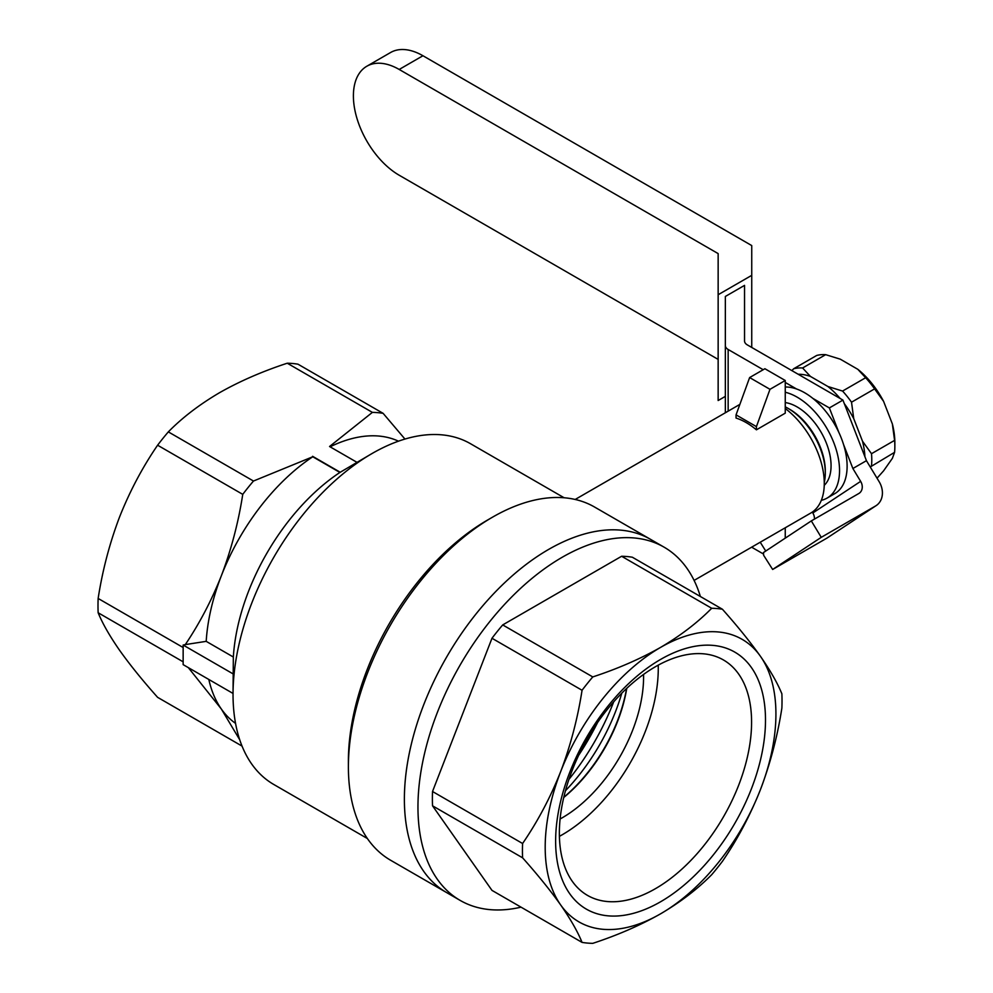 <?xml version="1.0" encoding="UTF-8"?>
<svg xmlns="http://www.w3.org/2000/svg" width="993" height="993" viewBox="0 0 993 993"><rect width="100%" height="100%" fill="white"/><g stroke="black" fill="none" stroke-linecap="round" stroke-linejoin="round"><path stroke-width="1.49" d="M559.394 836.354A135.929 78.484 120 0 0 645.4 731.245A135.929 78.484 120 0 0 658.235 665.136M432.526 805.807A183.544 105.966 -60 0 1 432.526 791.508L522.591 843.504A183.544 105.966 120 0 0 522.591 857.803L432.526 805.807L491.982 890.386L582.059 942.394A183.544 105.966 120 0 0 592.771 943.35C617.584 935.207 640.187 925.364 660.556 913.833C680.54 902.066 697.582 889.02 711.696 874.696A183.544 105.966 120 0 0 722.408 861.353C737.489 839.37 750.174 815.439 760.464 789.547A163.15 94.198 120 0 0 760.464 656.336A163.15 94.198 120 0 0 660.556 647.411A163.15 94.198 120 0 0 560.648 771.698A163.15 94.198 120 0 0 560.648 904.908A163.15 94.198 120 0 0 660.556 913.833A163.15 94.198 120 0 0 760.464 789.547C770.357 763.418 777.494 736.285 781.876 708.108A183.544 105.966 120 0 0 781.876 693.822C777.494 683.072 770.357 670.573 760.464 656.336C750.174 641.863 737.489 626.161 722.408 609.23A183.544 105.966 120 0 0 711.696 608.275L621.618 556.266A183.544 105.966 -60 0 1 632.342 557.222L722.408 609.23M621.618 556.266L502.706 624.92A183.544 105.966 -60 0 0 491.982 638.263L582.059 690.272A183.544 105.966 120 0 1 592.771 676.928C617.584 668.785 640.187 658.942 660.556 647.411C680.54 635.644 697.582 622.599 711.696 608.275M502.706 624.92L592.771 676.928M751.44 788.74A148.404 85.683 120 0 0 660.556 659.451A148.404 85.683 120 0 0 569.684 893.663A148.404 85.683 120 0 0 751.44 788.74M620.687 530.138A203.937 117.745 120 0 0 434.177 680.652A203.937 117.745 120 0 0 446.627 892.583L390.634 860.261A203.937 117.745 120 0 1 348.394 766.906A203.937 117.745 120 0 1 492.602 517.13L492.602 517.13A203.937 117.745 120 0 1 594.571 507.038L650.552 539.36A203.937 117.745 120 0 0 620.687 530.138M700.375 596.508A203.937 117.745 120 0 0 664.131 547.193A203.937 117.745 120 0 0 634.266 537.97A203.937 117.745 120 0 0 447.756 688.497A203.937 117.745 120 0 0 460.193 900.428A203.937 117.745 120 0 0 490.058 909.638A203.937 117.745 120 0 0 521.015 907.155M568.915 779.393A172.745 99.734 120 0 0 613.662 701.914A172.745 99.734 120 0 0 613.674 701.865M491.982 638.263L432.526 791.508M582.059 942.394C577.678 931.645 570.541 919.146 560.648 904.908C550.358 890.436 537.672 874.734 522.591 857.803M522.591 843.504C537.672 821.521 550.358 797.59 560.648 771.698C570.541 745.569 577.678 718.435 582.059 690.272M563.739 797.503A115.163 66.494 120 0 0 617.584 721.39A115.163 66.494 120 0 0 626.769 688.323M643.563 674.421A115.163 66.494 -60 0 1 632.69 730.103A115.163 66.494 -60 0 1 560.089 819.002M738.705 785.115A135.929 78.484 120 0 0 723.438 659.96A135.929 78.484 120 0 0 587.508 738.444A135.929 78.484 120 0 0 587.508 895.401A135.929 78.484 120 0 0 738.705 785.115M563.801 797.218A116.603 67.325 120 0 0 617.447 720.881A116.603 67.325 120 0 0 626.558 688.521M565.439 790.763A143.96 83.114 120 0 0 615.536 711.609A143.96 83.114 120 0 0 621.792 693.176M330.073 446.813A163.15 94.198 -60 0 1 398.478 441.177M235.552 723.376A163.15 94.198 -60 0 1 221.34 709.014A163.15 94.198 -60 0 1 208.815 679.46M367.385 838.526L273.783 784.482A196.738 113.587 -60 0 1 233.032 694.417L233.343 657.018L206.196 641.354L185.306 644.594C199.556 623.393 211.571 600.455 221.34 575.791C231.245 549.688 238.382 522.541 242.751 494.365L157.602 445.212C142.483 467.281 129.798 491.212 119.557 517.03C109.652 543.134 102.515 570.28 98.146 598.456A183.544 105.966 120 0 0 98.146 612.755C102.552 623.542 109.689 636.041 119.557 650.241C129.822 664.702 142.508 680.404 157.602 697.334L242.044 746.091M206.196 641.354A163.15 94.198 -60 0 1 221.34 575.791A163.15 94.198 -60 0 1 312.77 456.768L253.476 481.034A183.544 105.966 120 0 0 242.751 494.365M287.25 363.215A183.544 105.966 120 0 1 297.962 364.183L383.112 413.336A183.544 105.966 120 0 0 372.387 412.38L287.25 363.215C262.289 371.419 239.685 381.25 219.465 392.744C199.357 404.585 182.315 417.631 168.326 431.881A183.544 105.966 120 0 0 157.602 445.212M253.476 481.034L168.326 431.881M183.146 647.523L98.146 598.456M183.146 661.822L98.146 612.755M383.112 413.336L404.945 439.055M372.387 412.38L329.552 446.502L356.884 462.279M239.735 739.797L221.34 709.014L188.471 667.805M233.032 694.417A196.738 113.587 -60 0 1 372.152 453.466A196.738 113.587 -60 0 1 382.355 448.017A196.738 113.587 -60 0 1 470.521 443.722L564.123 497.766M492.602 517.13L487.513 520.071A196.738 113.587 120 0 0 348.394 761.023L348.394 766.906M664.131 547.193L650.552 539.36A203.937 117.745 120 0 0 493.397 593.988A203.937 117.745 120 0 0 404.387 799.228A203.937 117.745 120 0 0 446.627 892.583L460.193 900.428M233.343 657.018A163.15 94.198 -60 0 1 339.916 472.445L312.77 456.768M785.252 408.508A64.781 37.399 60 0 1 824.277 483.343A64.781 37.399 60 0 1 810.859 512.996L694.095 580.409M785.252 380.493L785.252 413.162L756.418 429.82A64.781 37.399 -120 0 0 736.049 418.065L736.049 414.875L749.628 377.563L764.895 368.738L785.252 380.493L769.985 389.318L756.418 426.618L736.049 414.875M578.671 755.276A181.942 105.047 120 0 0 597.662 722.37M763.58 554.094L751.639 547.193M785.252 538.144L785.252 527.779M760.228 542.228L765.752 551.041M756.418 429.82L756.418 426.618M749.628 377.563L769.985 389.318M339.916 472.445L372.152 453.466M233.305 674.011L183.146 645.053L185.306 644.594M312.596 456.308L340.227 472.258M183.146 645.053L183.146 664.64L233.032 693.449M785.252 406.857A52.778 30.473 60 0 1 787.97 408.322L789.671 409.29A50.382 29.095 60 0 1 825.295 471.005L825.295 472.966A52.778 30.473 60 0 1 824.264 482.399M824.24 485.341A47.987 27.705 -120 0 0 831.067 465.717A47.987 27.705 -120 0 0 785.252 402.562M821.323 500.323A59.977 34.631 -120 0 0 827.119 498.064A59.977 34.631 -120 0 0 839.544 470.608A59.977 34.631 -120 0 0 785.252 392.247M785.252 386.997A59.977 34.631 60 0 1 847.116 466.238A59.977 34.631 60 0 1 834.691 493.695L827.119 498.064M787.97 408.322A52.778 30.473 60 0 1 825.295 472.966M812.299 512.09L812.833 512.971A9.595 7.832 -123.5 0 1 814.446 519.116M843.491 444.343L852.875 468.51L860.646 481.369L812.833 512.971M812.833 398.379L829.366 407.924L838.948 432.638M829.366 407.924L842.933 400.092L747.344 344.906A9.595 5.536 0 0 1 744.539 340.984L744.539 285.376L744.539 340.984L744.539 285.376L725.349 296.46L725.349 345.576A9.595 5.536 0 0 0 728.154 349.486L763.195 369.719M785.252 382.454L796.572 388.995M842.933 400.092L866.442 460.678L879.177 481.742A19.19 15.665 56.5 0 1 876.186 505.586A19.19 15.665 56.5 0 1 875.528 505.996L821.248 537.337L811.318 520.915L858.821 493.496A9.595 7.832 56.5 0 0 859.144 493.298A9.595 7.832 56.5 0 0 860.646 481.369M725.349 345.576L725.349 412.765M852.875 468.51L866.442 460.678M811.318 520.915L763.505 552.518L763.642 555.298L772.653 569.461L826.933 538.119L876.186 505.586M772.653 569.461L821.248 537.337M366.814 66.246L390.559 52.53A64.781 37.399 60 0 1 422.944 55.745L751.738 245.569L751.738 275.346L718.15 294.735L718.15 253.6L399.198 69.46A64.781 37.399 -120 0 0 366.814 66.246A64.781 37.399 -120 0 0 356.884 118.155A64.781 37.399 -120 0 0 399.198 175.24L718.15 359.392M725.349 396.368L718.15 400.527L718.15 294.735M725.349 296.46L725.349 390.497M751.738 275.346L751.738 347.438M877.03 478.192L883.596 470.831L892.372 458.344L894.581 452.336L870.253 466.971M894.581 452.336A69.584 40.167 -120 0 0 894.854 446.515A69.584 40.167 -120 0 0 894.581 440.383L892.372 423.986L883.596 401.371L874.597 388.884L851.522 402.202L853.732 418.612A64.781 37.399 -120 0 0 844.348 403.717M864.915 456.73A64.781 37.399 -120 0 0 862.507 441.215L853.732 418.612M862.507 441.215L871.506 453.702L894.581 440.383M874.597 388.884A69.584 40.167 -120 0 0 865.635 377.737L857.815 369.309L840.264 359.168L825.667 354.662L802.592 367.981L810.412 376.409A64.781 37.399 -120 0 0 798.198 374.262M840.165 398.491A64.781 37.399 -120 0 0 827.963 386.538L810.412 376.409M827.963 386.538L842.56 391.056L865.635 377.737M825.667 354.662A69.584 40.167 -120 0 0 816.705 355.457L793.63 368.775L791.893 370.612M883.596 401.371A64.781 37.399 -120 0 0 857.815 369.309M894.854 446.515L894.854 442.593A64.781 37.399 -120 0 0 892.372 423.986M871.506 465.655A69.584 40.167 -120 0 0 871.506 453.702M851.522 402.202A69.584 40.167 -120 0 0 842.56 391.056M802.592 367.981A69.584 40.167 -120 0 0 793.63 368.775M728.154 349.486L728.154 411.152M826.933 538.119L875.528 505.996M399.198 69.46L422.944 55.745M739.872 404.387L575.183 499.467"/></g></svg>
